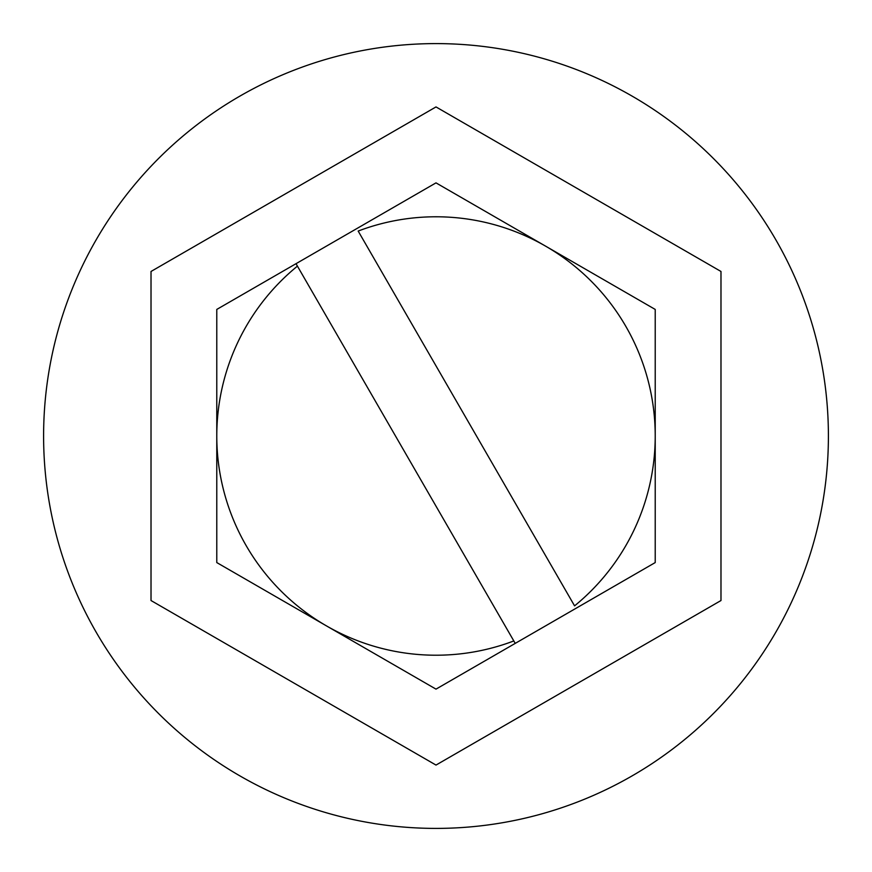 <?xml version="1.0" encoding="UTF-8"?>
<svg xmlns="http://www.w3.org/2000/svg" width="872" height="872" viewBox="0 0 872 872"><rect width="100%" height="100%" fill="white"/><g stroke="black" fill="none" stroke-linecap="round" stroke-linejoin="round"><path stroke-width="1.31" d="M151.02 600.536L436 765.071L720.981 600.536L720.981 271.465L436 106.929L151.02 271.465L151.02 600.536M96.171 632.2A392.4 392.4 0 0 1 239.8 96.171A392.4 392.4 0 0 1 775.829 239.8A392.4 392.4 0 0 1 632.2 775.829A392.4 392.4 0 0 1 96.171 632.2M513.826 640.942A219.221 219.221 0 0 1 326.39 625.845L216.779 562.571L216.779 436A219.221 219.221 0 0 1 297.428 266.134L515.232 643.383L655.221 562.571L655.221 436A219.221 219.221 0 0 1 574.572 605.866L358.174 231.058A219.221 219.221 0 0 1 545.61 246.155L655.221 309.429L655.221 436A219.221 219.221 0 0 0 545.61 246.155L436 182.869L216.779 309.429L216.779 436A219.221 219.221 0 0 0 326.39 625.845L436 689.131L515.232 643.383L513.826 640.942M296.011 263.693L297.428 266.134L296.011 263.693"/></g></svg>

